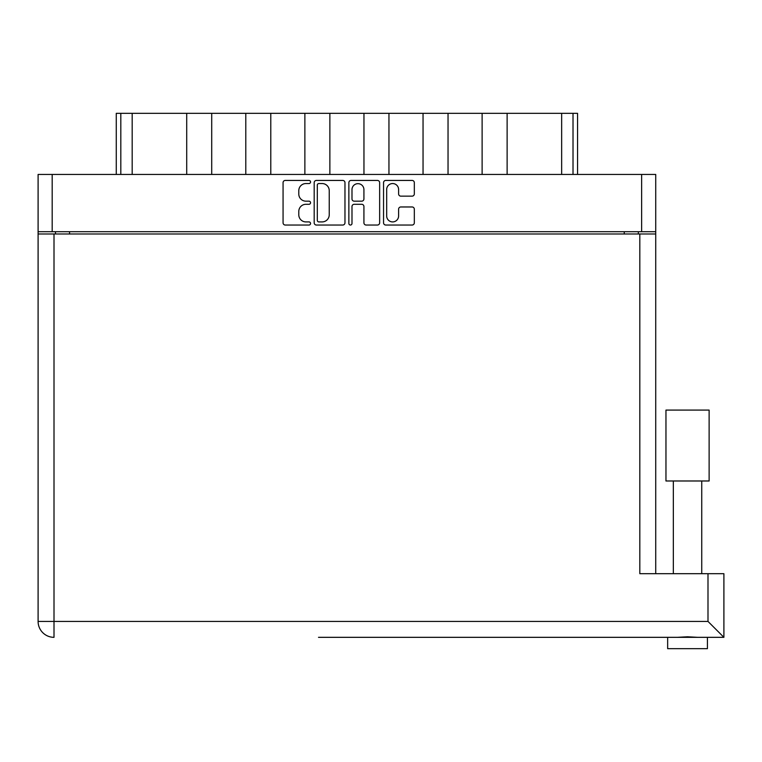 <?xml version="1.0" encoding="UTF-8"?>
<svg xmlns="http://www.w3.org/2000/svg" width="762" height="762" viewBox="0 0 762 762"><rect width="100%" height="100%" fill="white"/><g stroke="black" fill="none" stroke-linecap="round" stroke-linejoin="round"><path stroke-width="1.14" d="M386.677 215.951A5.963 5.963 0 0 0 392.64 221.913A5.963 5.963 0 0 0 398.602 215.951L398.602 209.198A2.229 2.229 0 0 1 400.841 206.969L412.099 206.969A2.229 2.229 0 0 1 414.328 209.198L414.328 222.809A2.229 2.229 0 0 1 412.099 225.038L385.782 225.038A2.229 2.229 0 0 1 383.553 222.809L383.553 182.661A2.229 2.229 0 0 1 385.782 180.432L412.099 180.432A2.229 2.229 0 0 1 414.328 182.661L414.328 193.919A2.229 2.229 0 0 1 412.099 196.148L400.841 196.148A2.229 2.229 0 0 1 398.602 193.919L398.602 189.519A5.963 5.963 0 0 0 392.64 183.547A5.963 5.963 0 0 0 386.677 189.519L386.677 215.951M350.425 225.038A1.562 1.562 0 0 0 351.987 223.476L351.987 206.521A2.229 2.229 0 0 1 354.216 204.292L361.693 204.292A2.229 2.229 0 0 1 363.922 206.521L363.922 222.809A2.229 2.229 0 0 0 366.151 225.038L377.419 225.038A2.229 2.229 0 0 0 379.647 222.809L379.647 182.661A2.229 2.229 0 0 0 377.419 180.432L351.101 180.432A2.229 2.229 0 0 0 348.863 182.661L348.863 223.476A1.562 1.562 0 0 0 350.425 225.038M344.967 222.809L344.967 182.661A2.229 2.229 0 0 0 342.729 180.432L316.411 180.432A2.229 2.229 0 0 0 314.182 182.661L314.182 222.809A2.229 2.229 0 0 0 316.411 225.038L342.729 225.038A2.229 2.229 0 0 0 344.967 222.809M38.1 174.441L38.1 231.705L38.1 174.441L655.73 174.441L655.73 573.7M655.73 231.705L38.1 231.705L38.1 233.982L655.73 233.982M305.933 183.547L309.001 183.547A1.562 1.562 0 0 0 310.553 181.994A1.562 1.562 0 0 0 309.001 180.432L285.293 180.432A2.229 2.229 0 0 0 283.064 182.661L283.064 222.809A2.229 2.229 0 0 0 285.293 225.038L309.001 225.038A1.562 1.562 0 0 0 310.553 223.476A1.562 1.562 0 0 0 309.001 221.913L305.933 221.913A7.134 7.134 0 0 1 298.79 214.779L298.79 211.436A7.134 7.134 0 0 1 305.933 204.292L309.001 204.292A1.562 1.562 0 0 0 310.553 202.73A1.562 1.562 0 0 0 309.001 201.168L305.933 201.168A7.134 7.134 0 0 1 298.79 194.034L298.79 190.69A7.134 7.134 0 0 1 305.933 183.547M55.483 233.982L55.483 231.705M638.346 231.705L638.346 233.982M116.272 174.441L116.272 113.319L132.178 113.319L132.178 174.441M120.815 174.441L120.815 113.319M186.709 174.441L186.709 113.319L132.178 113.319M211.712 174.441L211.712 113.319L186.709 113.319M245.793 174.441L245.793 113.319L211.712 113.319M270.786 174.441L270.786 113.319L245.793 113.319M304.876 174.441L304.876 113.319L270.786 113.319M329.87 174.441L329.87 113.319L304.876 113.319M363.96 174.441L363.96 113.319L329.87 113.319M388.953 174.441L388.953 113.319L363.96 113.319M423.043 174.441L423.043 113.319L388.953 113.319M448.037 174.441L448.037 113.319L423.043 113.319M482.117 174.441L482.117 113.319L448.037 113.319M507.121 174.441L507.121 113.319L482.117 113.319M561.651 174.441L561.651 113.319L507.121 113.319M561.651 113.319L573.014 113.319L573.014 174.441M577.558 174.441L577.558 113.319L577.558 174.441M573.014 113.319L577.558 113.319M318.868 183.547A1.562 1.562 0 0 0 317.306 185.109L317.306 220.351A1.562 1.562 0 0 0 318.868 221.913L322.097 221.913A7.134 7.134 0 0 0 329.241 214.779L329.241 190.69A7.134 7.134 0 0 0 322.097 183.547L318.868 183.547M363.922 189.633A5.963 5.963 0 0 0 357.959 183.661A5.963 5.963 0 0 0 351.987 189.633L351.987 198.939A2.229 2.229 0 0 0 354.216 201.168L361.693 201.168A2.229 2.229 0 0 0 363.922 198.939L363.922 189.633M687.543 480.984L665.959 480.984L665.959 410.089L709.127 410.089L709.127 480.984L687.543 480.984M318.506 637.327L723.9 637.327L707.993 621.421L707.993 573.7L723.9 573.7L723.9 637.327L707.422 637.327L707.422 648.681L667.655 648.681L667.655 637.327L375.323 637.327M697.744 637.327L687.543 636.784L677.342 637.327M54.007 233.982L54.007 621.421L38.1 621.421A15.907 15.907 0 0 0 54.007 637.327A15.907 15.907 0 0 1 38.1 621.421L38.1 233.982M707.993 573.7L639.823 573.7L639.823 233.982M52.187 174.441L52.187 231.705M641.642 231.705L641.642 174.441M69.571 231.705L69.571 233.982M624.259 233.982L624.259 231.705M38.1 621.421A15.907 15.907 0 0 0 54.007 637.327L54.007 621.421L707.993 621.421M701.745 480.984L701.745 573.7M673.341 480.984L673.341 573.7"/></g></svg>
